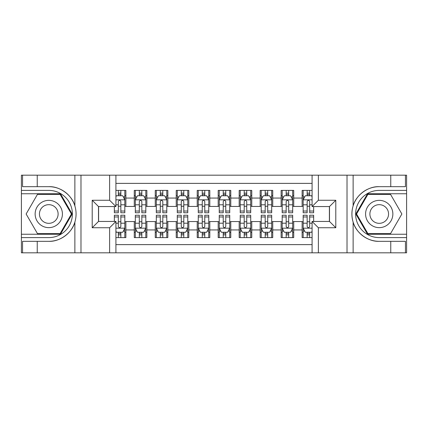 <?xml version="1.0" encoding="UTF-8"?>
<svg xmlns="http://www.w3.org/2000/svg" width="428" height="428" viewBox="0 0 428 428"><rect width="100%" height="100%" fill="white"/><g stroke="black" fill="none" stroke-linecap="round" stroke-linejoin="round"><path stroke-width="0.64" d="M115.918 252.814L312.082 252.814L312.082 221.447L329.496 221.447L329.496 206.553L312.082 206.553L312.082 175.186L115.918 175.186L115.918 206.553L98.504 206.553L98.504 221.447L115.918 221.447L115.918 252.814L37.241 252.814L37.241 241.328L48.781 241.328C59.808 241.884 72.129 232.816 74.873 222.116C76.473 216.712 76.473 211.298 74.873 205.884C72.129 195.184 59.808 186.116 48.781 186.672L37.241 186.672L37.241 175.186L21.4 175.186L21.4 234.244L60.471 234.244L72.155 214L60.471 193.756L21.4 193.756M312.082 190.396L302.12 190.396L302.12 198.057L293.726 198.057L293.726 206.446L302.12 206.446L302.12 198.057M293.726 198.057L293.726 190.396L281.137 190.396L281.137 198.057L272.743 198.057L272.743 206.446L281.137 206.446L281.137 198.057M272.743 198.057L272.743 190.396L260.154 190.396L260.154 198.057L251.766 198.057L251.766 206.446L260.154 206.446L260.154 198.057M251.766 198.057L251.766 190.396L239.177 190.396L239.177 198.057L230.783 198.057L230.783 206.446L239.177 206.446L239.177 198.057M230.783 198.057L230.783 190.396L218.194 190.396L218.194 198.057L209.806 198.057L209.806 206.446L218.194 206.446L218.194 198.057M209.806 198.057L209.806 190.396L197.217 190.396L197.217 198.057L188.823 198.057L188.823 206.446L197.217 206.446L197.217 198.057M188.823 198.057L188.823 190.396L176.234 190.396L176.234 198.057L167.846 198.057L167.846 206.446L176.234 206.446L176.234 198.057M167.846 198.057L167.846 190.396L155.257 190.396L155.257 198.057L146.863 198.057L146.863 206.446L155.257 206.446L155.257 198.057M146.863 198.057L146.863 190.396L134.274 190.396L134.274 206.446L125.88 206.446L125.88 190.396L115.918 190.396M115.918 237.604L125.88 237.604L125.88 221.554L134.274 221.554L134.274 237.604L146.863 237.604L146.863 221.554L155.257 221.554L155.257 229.943L146.863 229.943M155.257 229.943L155.257 237.604L167.846 237.604L167.846 221.554L176.234 221.554L176.234 229.943L167.846 229.943M176.234 229.943L176.234 237.604L188.823 237.604L188.823 221.554L197.217 221.554L197.217 229.943L188.823 229.943M197.217 229.943L197.217 237.604L209.806 237.604L209.806 221.554L218.194 221.554L218.194 229.943L209.806 229.943M218.194 229.943L218.194 237.604L230.783 237.604L230.783 221.554L239.177 221.554L239.177 229.943L230.783 229.943M239.177 229.943L239.177 237.604L251.766 237.604L251.766 221.554L260.154 221.554L260.154 229.943L251.766 229.943M260.154 229.943L260.154 237.604L272.743 237.604L272.743 221.554L281.137 221.554L281.137 229.943L272.743 229.943M281.137 229.943L281.137 237.604L293.726 237.604L293.726 221.554L302.12 221.554L302.12 229.943L293.726 229.943M312.082 183.371L115.918 183.371M115.918 244.629L312.082 244.629M302.12 229.943L302.12 237.604L312.082 237.604M98.606 206.553L98.606 221.447M329.394 221.447L329.394 206.553M118.331 195.644L120.846 195.644M124.832 195.644L125.88 195.644M118.331 206.237L120.846 206.237M124.832 206.237L125.88 206.237M118.331 221.763L120.846 221.763M124.832 221.763L125.88 221.763M118.331 232.356L120.846 232.356M124.832 232.356L125.88 232.356M134.274 206.237L135.323 206.237M139.309 206.237L141.829 206.237M145.814 206.237L146.863 206.237M134.274 195.644L135.323 195.644M139.309 195.644L141.829 195.644M145.814 195.644L146.863 195.644M134.274 221.763L135.323 221.763M139.309 221.763L141.829 221.763M145.814 221.763L146.863 221.763M134.274 232.356L135.323 232.356M139.309 232.356L141.829 232.356M145.814 232.356L146.863 232.356M155.257 221.763L156.306 221.763M160.291 221.763L162.806 221.763M166.792 221.763L167.846 221.763M155.257 232.356L156.306 232.356M160.291 232.356L162.806 232.356M166.792 232.356L167.846 232.356M155.257 195.644L156.306 195.644M160.291 195.644L162.806 195.644M166.792 195.644L167.846 195.644M155.257 206.237L156.306 206.237M160.291 206.237L162.806 206.237M166.792 206.237L167.846 206.237M176.234 221.763L177.283 221.763M181.269 221.763L183.789 221.763M187.774 221.763L188.823 221.763M176.234 232.356L177.283 232.356M181.269 232.356L183.789 232.356M187.774 232.356L188.823 232.356M176.234 195.644L177.283 195.644M181.269 195.644L183.789 195.644M187.774 195.644L188.823 195.644M176.234 206.237L177.283 206.237M181.269 206.237L183.789 206.237M187.774 206.237L188.823 206.237M197.217 221.763L198.266 221.763M202.251 221.763L204.771 221.763M208.757 221.763L209.806 221.763M197.217 232.356L198.266 232.356M202.251 232.356L204.771 232.356M208.757 232.356L209.806 232.356M197.217 195.644L198.266 195.644M202.251 195.644L204.771 195.644M208.757 195.644L209.806 195.644M197.217 206.237L198.266 206.237M202.251 206.237L204.771 206.237M208.757 206.237L209.806 206.237M218.194 221.763L219.243 221.763M223.229 221.763L225.749 221.763M229.734 221.763L230.783 221.763M218.194 232.356L219.243 232.356M223.229 232.356L225.749 232.356M229.734 232.356L230.783 232.356M218.194 195.644L219.243 195.644M223.229 195.644L225.749 195.644M229.734 195.644L230.783 195.644M218.194 206.237L219.243 206.237M223.229 206.237L225.749 206.237M229.734 206.237L230.783 206.237M239.177 221.763L240.226 221.763M244.211 221.763L246.731 221.763M250.717 221.763L251.766 221.763M239.177 232.356L240.226 232.356M244.211 232.356L246.731 232.356M250.717 232.356L251.766 232.356M239.177 195.644L240.226 195.644M244.211 195.644L246.731 195.644M250.717 195.644L251.766 195.644M239.177 206.237L240.226 206.237M244.211 206.237L246.731 206.237M250.717 206.237L251.766 206.237M260.154 221.763L261.208 221.763M265.194 221.763L267.709 221.763M271.694 221.763L272.743 221.763M260.154 232.356L261.208 232.356M265.194 232.356L267.709 232.356M271.694 232.356L272.743 232.356M260.154 195.644L261.208 195.644M265.194 195.644L267.709 195.644M271.694 195.644L272.743 195.644M260.154 206.237L261.208 206.237M265.194 206.237L267.709 206.237M271.694 206.237L272.743 206.237M281.137 221.763L282.186 221.763M286.171 221.763L288.691 221.763M292.677 221.763L293.726 221.763M281.137 232.356L282.186 232.356M286.171 232.356L288.691 232.356M292.677 232.356L293.726 232.356M281.137 195.644L282.186 195.644M286.171 195.644L288.691 195.644M292.677 195.644L293.726 195.644M281.137 206.237L282.186 206.237M286.171 206.237L288.691 206.237M292.677 206.237L293.726 206.237M302.12 221.763L303.168 221.763M307.154 221.763L309.669 221.763M302.12 232.356L303.168 232.356M307.154 232.356L309.669 232.356M302.12 195.644L303.168 195.644M307.154 195.644L309.669 195.644M302.12 206.237L303.168 206.237M307.154 206.237L309.669 206.237M120.846 193.124L118.331 193.124M114.346 211.031L114.346 212.743L118.331 212.743L118.331 211.031L114.346 211.031L114.346 206.553M123.312 196.901L124.832 196.901L124.832 212.743L120.846 212.743L120.846 201.518C120.011 199.903 119.171 199.903 118.331 201.518L118.331 211.031M124.832 196.901L124.832 190.396M124.832 199.946L122.734 195.746L116.443 195.746L115.918 196.794M118.331 195.746L118.331 190.396M120.846 190.396L120.846 195.746M118.331 234.876L120.846 234.876M115.918 231.206L116.443 232.254L122.734 232.254L124.832 228.054L124.832 215.257L120.846 215.257L120.846 216.969L124.832 216.969M124.832 228.054L124.832 237.604M114.346 221.447L114.346 215.257L118.331 215.257L118.331 226.482C119.166 228.097 120.006 228.097 120.846 226.482L120.846 216.969M120.846 232.254L120.846 237.604M118.331 237.604L118.331 232.254M55.597 202.187A13.637 13.637 0 0 0 36.968 207.179A13.637 13.637 0 0 0 41.96 225.813A13.637 13.637 0 0 0 60.589 220.821A13.637 13.637 0 0 0 55.597 202.187M53.447 205.916A9.336 9.336 0 0 0 40.692 209.329A9.336 9.336 0 0 0 44.111 222.084A9.336 9.336 0 0 0 56.865 218.671A9.336 9.336 0 0 0 53.447 205.916M60.107 233.618L37.455 233.618L26.129 214L37.455 194.382L60.107 194.382L71.433 214L60.107 233.618M386.04 202.187A13.637 13.637 0 0 0 367.411 207.179A13.637 13.637 0 0 0 372.403 225.813A13.637 13.637 0 0 0 391.031 220.821A13.637 13.637 0 0 0 386.04 202.187M383.889 205.916A9.336 9.336 0 0 0 371.135 209.329A9.336 9.336 0 0 0 374.554 222.084A9.336 9.336 0 0 0 387.308 218.671A9.336 9.336 0 0 0 383.889 205.916M390.545 233.618L367.893 233.618L356.567 214L367.893 194.382L390.545 194.382L401.871 214L390.545 233.618M109.622 252.814L109.622 227.744L92.207 227.744L92.207 200.256L109.622 200.256L109.622 175.186L80.983 175.186L80.983 252.814M48.781 186.672A27.328 27.328 0 0 1 74.873 205.884L74.873 175.186L37.241 175.186M37.241 252.814L21.4 252.814L21.4 234.244M21.4 237.604L48.781 237.604A23.604 23.604 0 0 0 72.38 214A23.604 23.604 0 0 0 48.781 190.396L21.4 190.396M48.781 241.328A27.328 27.328 0 0 0 74.873 222.116L74.873 252.814M74.873 175.186L80.983 175.186M109.622 175.186L115.918 175.186M37.241 241.328L22.556 241.328L22.556 252.814M37.241 186.672L22.556 186.672L22.556 175.186M109.622 227.744L115.918 221.447M92.207 227.744L98.504 221.447M92.207 200.256L98.504 206.553M109.622 200.256L115.918 206.553M312.082 175.186L390.759 175.186L390.759 186.672L379.219 186.672C368.192 186.116 355.871 195.184 353.127 205.884C351.527 211.288 351.527 216.702 353.127 222.116C355.871 232.816 368.192 241.884 379.219 241.328L390.759 241.328L390.759 252.814L406.6 252.814L406.6 193.756L367.529 193.756L355.845 214L367.529 234.244L406.6 234.244M318.379 175.186L318.379 200.256L335.793 200.256L335.793 227.744L318.379 227.744L318.379 252.814L347.017 252.814L347.017 175.186M353.127 222.116L353.127 252.814L390.759 252.814M390.759 175.186L406.6 175.186L406.6 193.756M406.6 190.396L379.219 190.396A23.604 23.604 0 0 0 355.62 214A23.604 23.604 0 0 0 379.219 237.604L406.6 237.604M379.219 186.672A27.328 27.328 0 0 0 351.896 214A27.328 27.328 0 0 0 379.219 241.328M353.127 252.814L347.017 252.814M318.379 252.814L312.082 252.814M390.759 186.672L405.444 186.672L405.444 175.186M390.759 241.328L405.444 241.328L405.444 252.814M318.379 200.256L312.082 206.553M335.793 200.256L329.496 206.553M335.793 227.744L329.496 221.447M318.379 227.744L312.082 221.447M141.829 193.124L139.309 193.124M145.814 211.031L141.829 211.031L141.829 212.743L145.814 212.743L145.814 199.946L143.717 195.746L137.42 195.746L135.323 199.946L135.323 212.743L139.309 212.743L139.309 211.031L135.323 211.031M135.323 199.946L135.323 190.396M145.814 199.946L145.814 190.396M139.309 195.746L139.309 190.396M141.829 190.396L141.829 195.746M141.829 211.031L141.829 201.518C140.989 199.903 140.149 199.903 139.309 201.518L139.309 211.031M162.806 193.124L160.291 193.124M166.792 211.031L162.806 211.031L162.806 212.743L166.792 212.743L166.792 199.946L164.694 195.746L158.403 195.746L156.306 199.946L156.306 212.743L160.291 212.743L160.291 211.031L156.306 211.031M156.306 199.946L156.306 190.396M166.792 199.946L166.792 190.396M160.291 195.746L160.291 190.396M162.806 190.396L162.806 195.746M162.806 211.031L162.806 201.518C161.971 199.903 161.131 199.903 160.291 201.518L160.291 211.031M183.789 193.124L181.269 193.124M187.774 211.031L183.789 211.031L183.789 212.743L187.774 212.743L187.774 199.946L185.677 195.746L179.38 195.746L177.283 199.946L177.283 212.743L181.269 212.743L181.269 211.031L177.283 211.031M177.283 199.946L177.283 190.396M187.774 199.946L187.774 190.396M181.269 195.746L181.269 190.396M183.789 190.396L183.789 195.746M183.789 211.031L183.789 201.518C182.949 199.903 182.109 199.903 181.269 201.518L181.269 211.031M204.771 193.124L202.251 193.124M208.757 211.031L204.771 211.031L204.771 212.743L208.757 212.743L208.757 199.946L206.654 195.746L200.363 195.746L198.266 199.946L198.266 212.743L202.251 212.743L202.251 211.031L198.266 211.031M198.266 199.946L198.266 190.396M208.757 199.946L208.757 190.396M202.251 195.746L202.251 190.396M204.771 190.396L204.771 195.746M204.771 211.031L204.771 201.518C203.931 199.903 203.091 199.903 202.251 201.518L202.251 211.031M139.309 234.876L141.829 234.876M135.323 216.969L139.309 216.969L139.309 215.257L135.323 215.257L135.323 228.054L137.42 232.254L143.717 232.254L145.814 228.054L145.814 215.257L141.829 215.257L141.829 216.969L145.814 216.969M145.814 228.054L145.814 237.604M135.323 228.054L135.323 237.604M141.829 232.254L141.829 237.604M139.309 237.604L139.309 232.254M139.309 216.969L139.309 226.482C140.149 228.097 140.989 228.097 141.829 226.482L141.829 216.969M160.291 234.876L162.806 234.876M156.306 216.969L160.291 216.969L160.291 215.257L156.306 215.257L156.306 228.054L158.403 232.254L164.694 232.254L166.792 228.054L166.792 215.257L162.806 215.257L162.806 216.969L166.792 216.969M166.792 228.054L166.792 237.604M156.306 228.054L156.306 237.604M162.806 232.254L162.806 237.604M160.291 237.604L160.291 232.254M160.291 216.969L160.291 226.482C161.126 228.097 161.966 228.097 162.806 226.482L162.806 216.969M181.269 234.876L183.789 234.876M177.283 216.969L181.269 216.969L181.269 215.257L177.283 215.257L177.283 228.054L179.38 232.254L185.677 232.254L187.774 228.054L187.774 215.257L183.789 215.257L183.789 216.969L187.774 216.969M187.774 228.054L187.774 237.604M177.283 228.054L177.283 237.604M183.789 232.254L183.789 237.604M181.269 237.604L181.269 232.254M181.269 216.969L181.269 226.482C182.109 228.097 182.949 228.097 183.789 226.482L183.789 216.969M202.251 234.876L204.771 234.876M198.266 216.969L202.251 216.969L202.251 215.257L198.266 215.257L198.266 228.054L200.363 232.254L206.654 232.254L208.757 228.054L208.757 215.257L204.771 215.257L204.771 216.969L208.757 216.969M208.757 228.054L208.757 237.604M198.266 228.054L198.266 237.604M204.771 232.254L204.771 237.604M202.251 237.604L202.251 232.254M202.251 216.969L202.251 226.482C203.091 228.097 203.926 228.097 204.771 226.482L204.771 216.969M225.749 193.124L223.229 193.124M229.734 211.031L225.749 211.031L225.749 212.743L229.734 212.743L229.734 199.946L227.637 195.746L221.346 195.746L219.243 199.946L219.243 212.743L223.229 212.743L223.229 211.031L219.243 211.031M219.243 199.946L219.243 190.396M229.734 199.946L229.734 190.396M223.229 195.746L223.229 190.396M225.749 190.396L225.749 195.746M225.749 211.031L225.749 201.518C224.909 199.903 224.074 199.903 223.229 201.518L223.229 211.031M223.229 234.876L225.749 234.876M219.243 216.969L223.229 216.969L223.229 215.257L219.243 215.257L219.243 228.054L221.346 232.254L227.637 232.254L229.734 228.054L229.734 215.257L225.749 215.257L225.749 216.969L229.734 216.969M229.734 228.054L229.734 237.604M219.243 228.054L219.243 237.604M225.749 232.254L225.749 237.604M223.229 237.604L223.229 232.254M223.229 216.969L223.229 226.482C224.069 228.097 224.909 228.097 225.749 226.482L225.749 216.969M246.731 193.124L244.211 193.124M250.717 211.031L246.731 211.031L246.731 212.743L250.717 212.743L250.717 199.946L248.62 195.746L242.323 195.746L240.226 199.946L240.226 212.743L244.211 212.743L244.211 211.031L240.226 211.031M240.226 199.946L240.226 190.396M250.717 199.946L250.717 190.396M244.211 195.746L244.211 190.396M246.731 190.396L246.731 195.746M246.731 211.031L246.731 201.518C245.891 199.903 245.051 199.903 244.211 201.518L244.211 211.031M244.211 234.876L246.731 234.876M240.226 216.969L244.211 216.969L244.211 215.257L240.226 215.257L240.226 228.054L242.323 232.254L248.62 232.254L250.717 228.054L250.717 215.257L246.731 215.257L246.731 216.969L250.717 216.969M250.717 228.054L250.717 237.604M240.226 228.054L240.226 237.604M246.731 232.254L246.731 237.604M244.211 237.604L244.211 232.254M244.211 216.969L244.211 226.482C245.051 228.097 245.891 228.097 246.731 226.482L246.731 216.969M267.709 193.124L265.194 193.124M271.694 211.031L267.709 211.031L267.709 212.743L271.694 212.743L271.694 199.946L269.597 195.746L263.306 195.746L261.208 199.946L261.208 212.743L265.194 212.743L265.194 211.031L261.208 211.031M261.208 199.946L261.208 190.396M271.694 199.946L271.694 190.396M265.194 195.746L265.194 190.396M267.709 190.396L267.709 195.746M267.709 211.031L267.709 201.518C266.874 199.903 266.034 199.903 265.194 201.518L265.194 211.031M265.194 234.876L267.709 234.876M261.208 216.969L265.194 216.969L265.194 215.257L261.208 215.257L261.208 228.054L263.306 232.254L269.597 232.254L271.694 228.054L271.694 215.257L267.709 215.257L267.709 216.969L271.694 216.969M271.694 228.054L271.694 237.604M261.208 228.054L261.208 237.604M267.709 232.254L267.709 237.604M265.194 237.604L265.194 232.254M265.194 216.969L265.194 226.482C266.029 228.097 266.869 228.097 267.709 226.482L267.709 216.969M288.691 193.124L286.171 193.124M292.677 211.031L288.691 211.031L288.691 212.743L292.677 212.743L292.677 199.946L290.58 195.746L284.283 195.746L282.186 199.946L282.186 212.743L286.171 212.743L286.171 211.031L282.186 211.031M282.186 199.946L282.186 190.396M292.677 199.946L292.677 190.396M286.171 195.746L286.171 190.396M288.691 190.396L288.691 195.746M288.691 211.031L288.691 201.518C287.851 199.903 287.011 199.903 286.171 201.518L286.171 211.031M286.171 234.876L288.691 234.876M282.186 216.969L286.171 216.969L286.171 215.257L282.186 215.257L282.186 228.054L284.283 232.254L290.58 232.254L292.677 228.054L292.677 215.257L288.691 215.257L288.691 216.969L292.677 216.969M292.677 228.054L292.677 237.604M282.186 228.054L282.186 237.604M288.691 232.254L288.691 237.604M286.171 237.604L286.171 232.254M286.171 216.969L286.171 226.482C287.011 228.097 287.851 228.097 288.691 226.482L288.691 216.969M309.669 193.124L307.154 193.124M312.082 196.794L311.557 195.746L305.266 195.746L303.168 199.946L303.168 212.743L307.154 212.743L307.154 211.031L303.168 211.031M303.168 199.946L303.168 190.396M313.654 206.553L313.654 212.743L309.669 212.743L309.669 201.518C308.834 199.903 307.994 199.903 307.154 201.518L307.154 211.031M307.154 195.746L307.154 190.396M309.669 190.396L309.669 195.746M307.154 234.876L309.669 234.876M313.654 216.969L313.654 215.257L309.669 215.257L309.669 216.969L313.654 216.969L313.654 221.447M304.688 231.099L303.168 231.099L303.168 215.257L307.154 215.257L307.154 226.482C307.989 228.097 308.829 228.097 309.669 226.482L309.669 216.969M303.168 231.099L303.168 237.604M303.168 228.054L305.266 232.254L311.557 232.254L312.082 231.206M309.669 232.254L309.669 237.604M307.154 237.604L307.154 232.254M134.274 229.943L125.88 229.943M134.274 198.057L125.88 198.057M124.783 199.839L115.918 199.839M124.832 211.031L120.846 211.031M118.331 204.803L115.918 204.803M124.832 204.803L120.846 204.803M120.846 194.462L118.331 194.462M115.918 228.161L124.783 228.161M124.832 231.099L123.312 231.099M114.346 216.969L118.331 216.969M120.846 223.197L124.832 223.197M115.918 223.197L118.331 223.197M118.331 233.538L120.846 233.538M353.127 175.186L353.127 205.884M145.761 199.839L135.376 199.839M135.323 196.901L136.842 196.901M144.295 196.901L145.814 196.901M139.309 204.803L135.323 204.803M145.814 204.803L141.829 204.803M141.829 194.462L139.309 194.462M166.743 199.839L156.354 199.839M156.306 196.901L157.825 196.901M165.272 196.901L166.792 196.901M160.291 204.803L156.306 204.803M166.792 204.803L162.806 204.803M162.806 194.462L160.291 194.462M187.721 199.839L177.336 199.839M177.283 196.901L178.808 196.901M186.255 196.901L187.774 196.901M181.269 204.803L177.283 204.803M187.774 204.803L183.789 204.803M183.789 194.462L181.269 194.462M208.704 199.839L198.319 199.839M198.266 196.901L199.785 196.901M207.232 196.901L208.757 196.901M202.251 204.803L198.266 204.803M208.757 204.803L204.771 204.803M204.771 194.462L202.251 194.462M135.376 228.161L145.761 228.161M145.814 231.099L144.295 231.099M136.842 231.099L135.323 231.099M141.829 223.197L145.814 223.197M135.323 223.197L139.309 223.197M139.309 233.538L141.829 233.538M156.354 228.161L166.743 228.161M166.792 231.099L165.272 231.099M157.825 231.099L156.306 231.099M162.806 223.197L166.792 223.197M156.306 223.197L160.291 223.197M160.291 233.538L162.806 233.538M177.336 228.161L187.721 228.161M187.774 231.099L186.255 231.099M178.808 231.099L177.283 231.099M183.789 223.197L187.774 223.197M177.283 223.197L181.269 223.197M181.269 233.538L183.789 233.538M198.319 228.161L208.704 228.161M208.757 231.099L207.232 231.099M199.785 231.099L198.266 231.099M204.771 223.197L208.757 223.197M198.266 223.197L202.251 223.197M202.251 233.538L204.771 233.538M229.681 199.839L219.297 199.839M219.243 196.901L220.768 196.901M228.215 196.901L229.734 196.901M223.229 204.803L219.243 204.803M229.734 204.803L225.749 204.803M225.749 194.462L223.229 194.462M219.297 228.161L229.681 228.161M229.734 231.099L228.215 231.099M220.768 231.099L219.243 231.099M225.749 223.197L229.734 223.197M219.243 223.197L223.229 223.197M223.229 233.538L225.749 233.538M250.664 199.839L240.279 199.839M240.226 196.901L241.745 196.901M249.192 196.901L250.717 196.901M244.211 204.803L240.226 204.803M250.717 204.803L246.731 204.803M246.731 194.462L244.211 194.462M240.279 228.161L250.664 228.161M250.717 231.099L249.192 231.099M241.745 231.099L240.226 231.099M246.731 223.197L250.717 223.197M240.226 223.197L244.211 223.197M244.211 233.538L246.731 233.538M271.646 199.839L261.257 199.839M261.208 196.901L262.728 196.901M270.175 196.901L271.694 196.901M265.194 204.803L261.208 204.803M271.694 204.803L267.709 204.803M267.709 194.462L265.194 194.462M261.257 228.161L271.646 228.161M271.694 231.099L270.175 231.099M262.728 231.099L261.208 231.099M267.709 223.197L271.694 223.197M261.208 223.197L265.194 223.197M265.194 233.538L267.709 233.538M292.624 199.839L282.239 199.839M282.186 196.901L283.705 196.901M291.158 196.901L292.677 196.901M286.171 204.803L282.186 204.803M292.677 204.803L288.691 204.803M288.691 194.462L286.171 194.462M282.239 228.161L292.624 228.161M292.677 231.099L291.158 231.099M283.705 231.099L282.186 231.099M288.691 223.197L292.677 223.197M282.186 223.197L286.171 223.197M286.171 233.538L288.691 233.538M312.082 199.839L303.217 199.839M303.168 196.901L304.688 196.901M313.654 211.031L309.669 211.031M307.154 204.803L303.168 204.803M312.082 204.803L309.669 204.803M309.669 194.462L307.154 194.462M303.217 228.161L312.082 228.161M303.168 216.969L307.154 216.969M309.669 223.197L312.082 223.197M303.168 223.197L307.154 223.197M307.154 233.538L309.669 233.538"/></g></svg>
